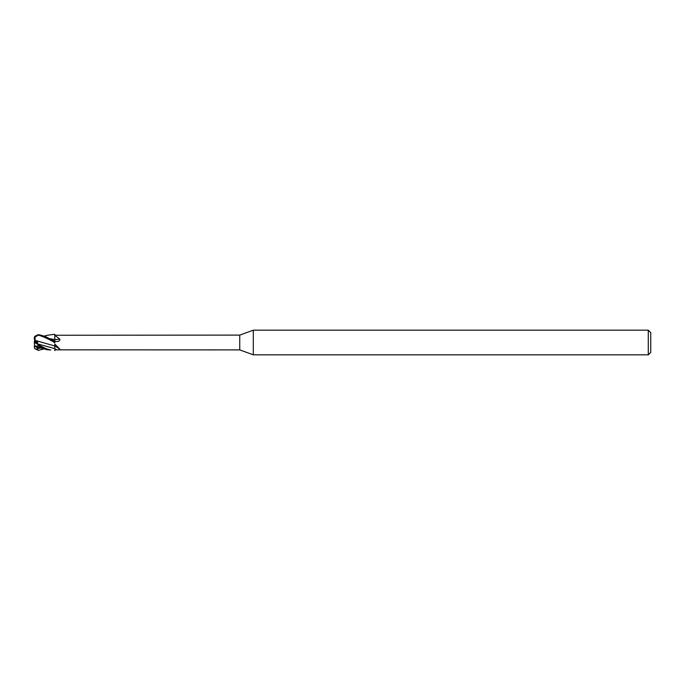 <?xml version="1.0" encoding="UTF-8"?>
<svg xmlns="http://www.w3.org/2000/svg" width="685" height="685" viewBox="0 0 685 685"><rect width="100%" height="100%" fill="white"/><g stroke="black" fill="none" stroke-linecap="round" stroke-linejoin="round"><path stroke-width="1.03" d="M34.738 345.112L34.25 346.199L38.36 346.053L47.119 349.727L50.69 350.018C46.4 348.716 47.993 349.829 38.36 344.803L34.456 342.466M54.731 345.959L54.8 348.631A119.866 100.438 -155.8 0 1 56.752 349.829L54.8 349.838L54.8 350.643M54.8 342.774L54.8 341.37L50.69 339.178C46.4 337.517 47.993 336.849 38.36 334.614L34.815 336.318L34.456 337.114M54.766 341.618L54.731 339.589L54.766 341.618M46.88 335.342L54.449 334.28L54.8 335.256L239.75 335.102L253.304 330.17L648.284 330.17L650.75 332.636L650.75 352.364L648.284 354.83L253.304 354.83L239.75 349.898L54.8 349.838M239.75 349.898L239.75 335.102M54.8 339.846L54.8 335.256L59.826 339.161C60.006 340.659 58.978 341.447 56.752 341.524L54.8 341.558M57.257 341.49L56.752 341.524M54.8 344.075L59.826 349.102A120.611 101.063 -155.8 0 0 54.8 345.993L54.8 343.99M59.826 349.102C60.006 349.684 58.978 349.924 56.752 349.829M253.304 354.83L253.304 330.17M648.284 354.83L648.284 330.17M35.072 342.911L35.072 341.43L36.921 341.892L36.091 343.425L36.921 341.892L35.038 341.421L34.25 338.39A4.11 4.11 0 0 1 34.267 338.039L34.25 338.39M54.8 339.666A120.611 60.049 -165.1 0 0 59.826 339.161M54.8 341.635L54.8 339.597M49.543 338.613L54.8 339.632L54.8 334.4M35.072 342.312L37.341 341.798L35.038 341.421M34.815 342.783L34.25 342.491L35.072 342.089L34.25 342.509L34.738 339.888M34.25 346.456L34.25 346.61A4.11 4.11 0 0 0 34.267 346.961L34.25 346.199M44.105 348.845L38.36 350.386L34.815 348.682L34.456 347.886M34.815 348.682L34.259 346.893M35.192 346.507L34.995 345.908L35.192 346.507M34.884 348.682L37.923 349.633L37.461 348.537C36.904 347.184 36.999 346.601 37.743 346.807M35.183 340.445L38.951 341.498L35.192 340.436L34.995 336.575M38.951 341.498L54.8 345.976M34.25 338.544L35.063 337.029L38.36 335.085C43.754 336.755 49.234 339.298 54.8 342.697M38.351 344.897L37.461 343.87L37.743 341.104M34.884 342.808L37.923 344.358M35.295 341.832L35.183 340.402M52.942 339.229L49.577 338.63M34.25 343.622L35.063 346.122M34.721 336.498L34.259 338.107M37.923 349.633L36.502 346.875M37.461 343.87L54.8 348.631M38.36 346.053L38.36 344.803M37.461 348.537L41.16 348.006M38.36 335.085L38.36 334.614M35.218 346.601L47.119 349.727M47.119 335.273L44.105 336.155"/></g></svg>
